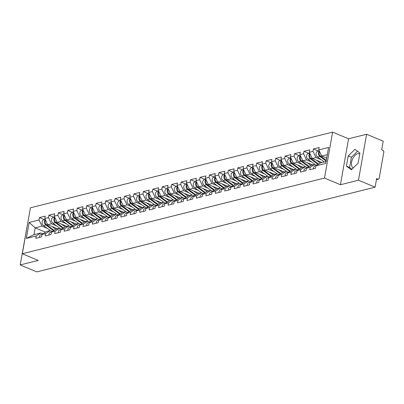 <?xml version="1.0" encoding="UTF-8"?>
<svg xmlns="http://www.w3.org/2000/svg" width="404" height="404" viewBox="0 0 404 404"><rect width="100%" height="100%" fill="white"/><g stroke="black" fill="none" stroke-linecap="round" stroke-linejoin="round"><path stroke-width="0.61" d="M353.273 167.953A7.676 4.217 112.7 0 1 351.985 160.59A7.676 4.217 112.7 0 1 357.606 153.752A7.676 4.217 112.7 0 1 359.302 153.838A7.676 4.217 112.7 0 1 359.717 154.06M28.457 218.943L20.2 264.938L36.815 271.887L375.104 187.163L358.489 180.214L366.595 134.259L348.546 138.779L332.618 132.113L30.421 207.797L22.316 253.752L324.513 178.068L332.618 132.113M366.595 134.259L383.209 141.208L381.689 149.803L382.906 150.313A1.475 1.141 75.9 0 1 383.8 152.167L379.215 178.174A1.475 1.141 75.9 0 1 378.437 179.134L376.432 179.634M45.521 232.179L35.183 227.851L29.174 222.427L26.351 238.421L36.193 235.956L35.769 238.345L41.526 236.906L41.945 234.517L46.551 231.507L50.242 230.583L52.409 231.487M29.174 222.427L39.011 219.963L39.435 217.574L44.299 219.609M57.469 228.77L47.748 224.705L44.763 218.524L45.187 216.135L39.435 217.574M44.763 218.524L48.46 217.599L48.879 215.211L53.747 217.246M66.912 226.407L57.196 222.341L54.212 216.155L54.636 213.767L48.879 215.211M54.212 216.155L57.908 215.231L58.328 212.842L63.196 214.877M76.361 224.038L66.645 219.973L63.66 213.792L64.079 211.403L58.328 212.842M63.66 213.792L67.357 212.868L67.776 210.474L72.644 212.514M85.81 221.675L76.088 217.61L73.109 211.423L73.528 209.035L67.776 210.474M73.109 211.423L76.8 210.499L77.225 208.111L82.088 210.146M95.258 219.306L85.537 215.241L82.557 209.06L82.977 206.671L77.225 208.111M82.557 209.06L86.249 208.136L86.673 205.742L91.536 207.782M104.702 216.943L94.985 212.873L92.001 206.691L92.425 204.303L86.673 205.742M92.001 206.691L95.698 205.767L96.117 203.379L100.985 205.414M114.15 214.575L104.434 210.509L101.449 204.328L101.874 201.939L96.117 203.379M101.449 204.328L105.146 203.404L105.565 201.01L110.433 203.05M123.599 212.211L113.883 208.141L110.898 201.96L111.317 199.571L105.565 201.01M110.898 201.96L114.59 201.035L115.014 198.647L119.882 200.682M133.047 209.843L123.326 205.777L120.347 199.596L120.766 197.203L115.014 198.647M120.347 199.596L124.038 198.667L124.462 196.278L129.325 198.319M142.496 207.479L132.775 203.409L129.795 197.228L130.214 194.839L124.462 196.278M129.795 197.228L133.487 196.304L133.906 193.915L138.774 195.95M151.939 205.111L142.223 201.046L139.239 194.864L139.663 192.471L133.906 193.915M139.239 194.864L142.935 193.935L143.354 191.547L148.223 193.582M161.388 202.747L151.672 198.677L148.687 192.496L149.111 190.107L143.354 191.547M148.687 192.496L152.384 191.572L152.803 189.183L157.671 191.218M170.836 200.379L161.115 196.314L158.136 190.132L158.555 187.739L152.803 189.183M158.136 190.132L161.827 189.203L162.251 186.815L167.12 188.85M180.285 198.016L170.564 193.945L167.584 187.764L168.003 185.375L162.251 186.815M167.584 187.764L171.276 186.84L171.7 184.451L176.563 186.486M189.728 195.647L180.012 191.582L177.028 185.396L177.452 183.007L171.7 184.451M177.028 185.396L180.724 184.471L181.143 182.083L186.012 184.118M199.177 193.279L189.461 189.213L186.476 183.032L186.901 180.644L181.143 182.083M186.476 183.032L190.173 182.108L190.592 179.719L195.46 181.755M208.626 190.915L198.909 186.85L195.925 180.664L196.344 178.275L190.592 179.719M195.925 180.664L199.621 179.74L200.041 177.351L204.909 179.386M218.074 188.547L208.353 184.482L205.373 178.3L205.793 175.912L200.041 177.351M205.373 178.3L209.065 177.376L209.489 174.982L214.352 177.023M227.523 186.183L217.801 182.118L214.822 175.932L215.241 173.543L209.489 174.982M214.822 175.932L218.513 175.008L218.938 172.619L223.801 174.654M236.966 183.815L227.25 179.75L224.265 173.569L224.69 171.18L218.938 172.619M224.265 173.569L227.962 172.644L228.381 170.251L233.249 172.291M246.415 181.452L236.699 177.386L233.714 171.2L234.138 168.811L228.381 170.251M233.714 171.2L237.411 170.276L237.83 167.887L242.698 169.922M255.863 179.083L246.147 175.018L243.163 168.837L243.582 166.448L237.83 167.887M243.163 168.837L246.854 167.912L247.278 165.519L252.147 167.559M265.312 176.72L255.591 172.649L252.611 166.468L253.03 164.08L247.278 165.519M252.611 166.468L256.303 165.544L256.727 163.155L261.59 165.191M274.76 174.351L265.039 170.286L262.055 164.105L262.479 161.716L256.727 163.155M262.055 164.105L265.751 163.176L266.17 160.787L271.039 162.827M284.204 171.988L274.488 167.918L271.503 161.736L271.927 159.348L266.17 160.787M271.503 161.736L275.2 160.812L275.619 158.424L280.487 160.459M293.652 169.619L283.936 165.554L280.952 159.373L281.371 156.979L275.619 158.424M280.952 159.373L284.648 158.444L285.067 156.055L289.936 158.09M303.101 167.256L293.38 163.186L290.4 157.004L290.819 154.616L285.067 156.055M290.4 157.004L294.092 156.08L294.516 153.692L299.379 155.727M312.55 164.888L302.828 160.822L299.849 154.641L300.268 152.247L294.516 153.692M299.849 154.641L303.54 153.712L303.965 151.323L308.828 153.358M321.993 162.524L312.277 158.454L309.292 152.273L309.716 149.884L303.965 151.323M309.292 152.273L312.989 151.349L313.408 148.96L318.276 150.995M326.69 158.166L321.725 156.09L318.741 149.904L319.165 147.516L313.408 148.96M318.741 149.904L328.583 147.44L325.765 163.433L315.923 165.898L320.524 162.888L326.104 161.494M41.945 234.517L45.642 233.588L45.218 235.981L50.97 234.537L51.394 232.148L55.085 231.224L54.666 233.613L60.418 232.174L60.842 229.785L64.534 228.856L64.115 231.245L69.867 229.805L70.286 227.417L73.983 226.493L73.563 228.881L79.315 227.442L79.734 225.048L83.431 224.124L83.007 226.513L88.764 225.073L89.183 222.685L92.88 221.761L92.455 224.149L98.207 222.71L98.632 220.316L102.323 219.392L101.904 221.781L107.656 220.342L108.08 217.953L111.772 217.029L111.353 219.417L117.104 217.978L117.524 215.584L121.22 214.66L120.796 217.049L126.553 215.61L126.972 213.221L130.669 212.297L130.245 214.686L136.002 213.241L136.421 210.853L140.112 209.928L139.693 212.317L145.445 210.878L145.869 208.489L149.561 207.565L149.142 209.954L154.894 208.509L155.318 206.121L159.009 205.197L158.59 207.585L164.342 206.146L164.761 203.757L168.458 202.828L168.034 205.222L173.791 203.778L174.21 201.389L177.906 200.465L177.482 202.853L183.234 201.414L183.658 199.026L187.35 198.096L186.931 200.49L192.683 199.046L193.107 196.657L196.798 195.733L196.379 198.122L202.131 196.682L202.55 194.294L206.247 193.364L205.828 195.758L211.58 194.314L211.999 191.925L215.696 191.001L215.271 193.39L221.028 191.951L221.448 189.557L225.144 188.633L224.72 191.021L230.472 189.582L230.896 187.193L234.588 186.269L234.168 188.658L239.92 187.219L240.345 184.825L244.036 183.901L243.617 186.289L249.369 184.85L249.788 182.462L253.485 181.537L253.061 183.926L258.818 182.487L259.237 180.093L262.933 179.169L262.509 181.558L268.261 180.118L268.685 177.73L272.377 176.806L271.958 179.194L277.71 177.75L278.134 175.361L281.825 174.437L281.406 176.826L287.158 175.387L287.577 172.998L291.274 172.074L290.855 174.462L296.607 173.018L297.026 170.629L300.722 169.705L300.298 172.094L306.055 170.655L306.474 168.266L310.171 167.337L309.747 169.731L315.499 168.286L315.923 165.898M56.757 226.003L51.444 223.781L47.748 224.705M51.444 223.781L48.46 217.599M45.642 233.588L50.242 230.583M66.206 223.639L60.888 221.412L57.196 222.341M51.394 232.148L55.994 229.139L59.691 228.215L61.852 229.118M60.888 221.412L57.908 215.231M55.085 231.224L59.691 228.215M75.654 221.271L70.336 219.049L66.645 219.973M60.842 229.785L65.443 226.775L69.14 225.851L71.301 226.755M70.336 219.049L67.357 212.868M64.534 228.856L69.14 225.851M85.098 218.907L79.785 216.68L76.088 217.61M70.286 227.417L74.892 224.407L78.583 223.483L80.749 224.387M79.785 216.68L76.8 210.499M73.983 226.493L78.583 223.483M94.546 216.539L89.233 214.317L85.537 215.241M79.734 225.048L84.34 222.043L88.032 221.119L90.198 222.023M89.233 214.317L86.249 208.136M83.431 224.124L88.032 221.119M103.995 214.176L98.682 211.948L94.985 212.873M89.183 222.685L93.789 219.675L97.48 218.751L99.642 219.655M98.682 211.948L95.698 205.767M92.88 221.761L97.48 218.751M113.443 211.807L108.126 209.585L104.434 210.509M98.632 220.316L103.232 217.312L106.929 216.387L109.09 217.291M108.126 209.585L105.146 203.404M102.323 219.392L106.929 216.387M122.892 209.444L117.574 207.217L113.883 208.141M108.08 217.953L112.681 214.943L116.377 214.019L118.539 214.923M117.574 207.217L114.59 201.035M111.772 217.029L116.377 214.019M132.335 207.075L127.023 204.853L123.326 205.777M117.524 215.584L122.129 212.58L125.821 211.651L127.987 212.56M127.023 204.853L124.038 198.667M121.22 214.66L125.821 211.651M141.784 204.712L136.471 202.485L132.775 203.409M126.972 213.221L131.578 210.211L135.269 209.287L137.436 210.191M136.471 202.485L133.487 196.304M130.669 212.297L135.269 209.287M151.232 202.343L145.915 200.121L142.223 201.046M136.421 210.853L141.021 207.848L144.718 206.919L146.879 207.828M145.915 200.121L142.935 193.935M140.112 209.928L144.718 206.919M160.681 199.98L155.363 197.753L151.672 198.677M145.869 208.489L150.47 205.479L154.166 204.555L156.328 205.459M155.363 197.753L152.384 191.572M149.561 207.565L154.166 204.555M170.129 197.612L164.812 195.39L161.115 196.314M155.318 206.121L159.918 203.116L163.615 202.187L165.776 203.096M164.812 195.39L161.827 189.203M159.009 205.197L163.615 202.187M179.573 195.243L174.26 193.021L170.564 193.945M164.761 203.757L169.367 200.748L173.058 199.823L175.225 200.727M174.26 193.021L171.276 186.84M168.458 202.828L173.058 199.823M189.022 192.88L183.709 190.658L180.012 191.582M174.21 201.389L178.815 198.379L182.507 197.455L184.668 198.364M183.709 190.658L180.724 184.471M177.906 200.465L182.507 197.455M198.47 190.511L193.152 188.289L189.461 189.213M183.658 199.026L188.259 196.016L191.956 195.092L194.117 195.996M193.152 188.289L190.173 182.108M187.35 198.096L191.956 195.092M207.919 188.148L202.601 185.921L198.909 186.85M193.107 196.657L197.708 193.647L201.404 192.723L203.566 193.627M202.601 185.921L199.621 179.74M196.798 195.733L201.404 192.723M217.362 185.779L212.049 183.557L208.353 184.482M202.55 194.294L207.156 191.284L210.848 190.36L213.014 191.264M212.049 183.557L209.065 177.376M206.247 193.364L210.848 190.36M226.811 183.416L221.498 181.189L217.801 182.118M211.999 191.925L216.605 188.915L220.296 187.991L222.463 188.895M221.498 181.189L218.513 175.008M215.696 191.001L220.296 187.991M236.259 181.048L230.942 178.826L227.25 179.75M221.448 189.557L226.048 186.552L229.745 185.628L231.906 186.532M230.942 178.826L227.962 172.644M225.144 188.633L229.745 185.628M245.708 178.684L240.39 176.457L236.699 177.386M230.896 187.193L235.497 184.184L239.193 183.259L241.355 184.163M240.39 176.457L237.411 170.276M234.588 186.269L239.193 183.259M255.156 176.316L249.839 174.094L246.147 175.018M240.345 184.825L244.945 181.82L248.642 180.896L250.803 181.8M249.839 174.094L246.854 167.912M244.036 183.901L248.642 180.896M264.6 173.952L259.287 171.725L255.591 172.649M249.788 182.462L254.394 179.452L258.085 178.528L260.252 179.432M259.287 171.725L256.303 165.544M253.485 181.537L258.085 178.528M274.048 171.584L268.736 169.362L265.039 170.286M259.237 180.093L263.842 177.088L267.534 176.159L269.695 177.068M268.736 169.362L265.751 163.176M262.933 179.169L267.534 176.159M283.497 169.22L278.179 166.993L274.488 167.918M268.685 177.73L273.286 174.72L276.982 173.796L279.144 174.7M278.179 166.993L275.2 160.812M272.377 176.806L276.982 173.796M292.945 166.852L287.628 164.63L283.936 165.554M278.134 175.361L282.734 172.357L286.431 171.427L288.592 172.336M287.628 164.63L284.648 158.444M281.825 174.437L286.431 171.427M302.389 164.489L297.076 162.262L293.38 163.186M287.577 172.998L292.183 169.988L295.874 169.064L298.041 169.968M297.076 162.262L294.092 156.08M291.274 172.074L295.874 169.064M311.837 162.12L306.525 159.898L302.828 160.822M297.026 170.629L301.631 167.625L305.323 166.695L307.489 167.604M306.525 159.898L303.54 153.712M300.722 169.705L305.323 166.695M321.286 159.757L315.973 157.53L312.277 158.454M306.474 168.266L311.08 165.256L314.772 164.332L316.933 165.236M315.973 157.53L312.989 151.349M310.171 167.337L314.772 164.332M376.467 179.421L377.831 179.078L376.619 178.568L375.104 187.163M377.831 179.078A1.475 1.141 75.9 0 0 378.437 179.134M327.306 154.692L321.725 156.09M20.2 264.938L38.249 260.418L22.316 253.752M348.546 138.779L340.446 184.734L358.489 180.214M340.446 184.734L324.513 178.068M47.308 228.371L41.996 226.144L35.183 227.851L33.981 234.653L40.794 232.946L42.96 233.85M41.996 226.144L39.011 219.963M36.193 235.956L40.794 232.946M26.351 238.421L33.981 234.653M351.349 169.826L358.096 163.241L359.903 153L354.959 149.344L348.213 155.929L346.41 166.17L351.349 169.826M357.55 151.263L351.399 157.262L349.596 167.503L351.95 169.246M349.596 167.503L346.41 166.17M351.399 157.262L348.213 155.929M313.448 168.801A3.247 2.51 -104.1 0 1 315.211 165.817L316.564 165.478M319.266 151A3.247 2.51 75.9 0 0 319.842 156.398L326.185 161.055M319.16 150.773L317.807 151.111A3.247 2.51 75.9 0 0 316.039 153.677A3.247 2.51 75.9 0 0 317.509 156.984L324.276 161.948M319.493 151.46A3.247 2.51 75.9 0 0 320.569 156.217L326.296 160.418M325.907 157.838L326.654 158.388M304 171.17A3.247 2.51 -104.1 0 1 305.767 168.185L307.116 167.847M294.551 173.533A3.247 2.51 -104.1 0 1 296.319 170.549L297.667 170.21M285.108 175.902A3.247 2.51 -104.1 0 1 286.87 172.917L288.224 172.579M275.659 178.265A3.247 2.51 -104.1 0 1 277.422 175.28L278.775 174.942M266.211 180.633A3.247 2.51 -104.1 0 1 267.973 177.649L269.327 177.311M309.823 153.363A3.247 2.51 75.9 0 0 310.393 158.767L318.14 164.448M309.711 153.141L308.358 153.48A3.247 2.51 75.9 0 0 306.591 156.04A3.247 2.51 75.9 0 0 308.065 159.348L314.953 164.408M310.045 153.828A3.247 2.51 75.9 0 0 311.12 158.585L318.655 164.115M316.458 160.206L320.306 163.029M321.624 162.615L320.847 162.039M300.374 155.732A3.247 2.51 75.9 0 0 300.95 161.13L308.691 166.817M300.263 155.505L298.909 155.843A3.247 2.51 75.9 0 0 297.142 158.408A3.247 2.51 75.9 0 0 298.617 161.716L305.505 166.771M300.596 156.191A3.247 2.51 75.9 0 0 301.672 160.949L309.206 166.478M307.01 162.57L310.863 165.398M312.181 164.978L311.398 164.408M290.925 158.095A3.247 2.51 75.9 0 0 291.501 163.499L299.243 169.18M290.819 157.873L289.461 158.211A3.247 2.51 75.9 0 0 287.699 160.772A3.247 2.51 75.9 0 0 289.168 164.08L296.061 169.14M291.148 158.56A3.247 2.51 75.9 0 0 292.228 163.317L299.758 168.847M297.566 164.938L301.414 167.766M302.732 167.347L301.95 166.771M281.477 160.464A3.247 2.51 75.9 0 0 282.053 165.862L289.794 171.548M281.371 160.237L280.017 160.575A3.247 2.51 75.9 0 0 278.25 163.14A3.247 2.51 75.9 0 0 279.719 166.448L286.613 171.508M281.699 160.923A3.247 2.51 75.9 0 0 282.78 165.68L290.314 171.21M288.118 167.301L291.966 170.129M293.284 169.71L292.506 169.14M272.033 162.827A3.247 2.51 75.9 0 0 272.604 168.231L280.351 173.912M271.922 162.605L270.569 162.943A3.247 2.51 75.9 0 0 268.801 165.504A3.247 2.51 75.9 0 0 270.271 168.811L277.164 173.871M272.256 163.292A3.247 2.51 75.9 0 0 273.331 168.049L280.866 173.579M278.669 169.67L282.517 172.498M283.835 172.079L283.058 171.503M256.762 182.997A3.247 2.51 -104.1 0 1 258.53 180.012L259.878 179.674M262.585 165.196A3.247 2.51 75.9 0 0 263.156 170.594L270.902 176.28M262.474 164.968L261.12 165.307A3.247 2.51 75.9 0 0 259.353 167.872A3.247 2.51 75.9 0 0 260.827 171.18L267.716 176.24M262.807 165.655A3.247 2.51 75.9 0 0 263.883 170.412L271.417 175.942M269.221 172.033L273.074 174.861M274.392 174.447L273.609 173.871M247.314 185.365A3.247 2.51 -104.1 0 1 249.081 182.381L250.429 182.042M253.136 167.559A3.247 2.51 75.9 0 0 253.712 172.963L261.454 178.644M253.025 167.337L251.672 167.675A3.247 2.51 75.9 0 0 249.909 170.241A3.247 2.51 75.9 0 0 251.379 173.543L258.272 178.603M253.358 168.024A3.247 2.51 75.9 0 0 254.439 172.781L261.969 178.31M259.772 174.402L263.625 177.23M264.943 176.811L264.16 176.24M237.87 187.729A3.247 2.51 -104.1 0 1 239.633 184.744L240.986 184.406M243.688 169.927A3.247 2.51 75.9 0 0 244.263 175.326L252.005 181.012M243.582 169.7L242.223 170.044A3.247 2.51 75.9 0 0 240.461 172.604A3.247 2.51 75.9 0 0 241.93 175.912L248.824 180.972M243.91 170.387A3.247 2.51 75.9 0 0 244.991 175.144L252.52 180.674M250.328 176.77L254.177 179.593M255.495 179.179L254.712 178.603M228.422 190.097A3.247 2.51 -104.1 0 1 230.184 187.113L231.537 186.774M234.239 172.291A3.247 2.51 75.9 0 0 234.815 177.694L242.562 183.381M234.133 172.069L232.78 172.407A3.247 2.51 75.9 0 0 231.012 174.972A3.247 2.51 75.9 0 0 232.482 178.275L239.375 183.335M234.466 172.755A3.247 2.51 75.9 0 0 235.542 177.513L243.077 183.042M240.88 179.134L244.728 181.962M246.046 181.542L245.268 180.972M218.973 192.461A3.247 2.51 -104.1 0 1 220.736 189.476L222.089 189.138M224.796 174.659A3.247 2.51 75.9 0 0 225.366 180.058L233.113 185.744M224.685 174.432L223.331 174.775A3.247 2.51 75.9 0 0 221.564 177.336A3.247 2.51 75.9 0 0 223.038 180.644L229.927 185.704M225.018 175.119A3.247 2.51 75.9 0 0 226.094 179.876L233.628 185.406M231.431 181.502L235.279 184.325M236.598 183.911L235.82 183.335M209.524 194.829A3.247 2.51 -104.1 0 1 211.292 191.844L212.64 191.506M215.347 177.028A3.247 2.51 75.9 0 0 215.918 182.426L223.665 188.113M215.236 176.8L213.883 177.139A3.247 2.51 75.9 0 0 212.115 179.704A3.247 2.51 75.9 0 0 213.59 183.007L220.478 188.067M215.569 177.487A3.247 2.51 75.9 0 0 216.645 182.244L224.18 187.774M221.983 183.865L225.836 186.693M227.154 186.274L226.371 185.704M200.081 197.197A3.247 2.51 -104.1 0 1 201.843 194.213L203.192 193.875M205.899 179.391A3.247 2.51 75.9 0 0 206.474 184.79L214.216 190.476M205.793 179.164L204.434 179.507A3.247 2.51 75.9 0 0 202.672 182.068A3.247 2.51 75.9 0 0 204.141 185.375L211.034 190.436M206.121 179.856A3.247 2.51 75.9 0 0 207.202 184.608L214.731 190.138M212.534 186.234L216.387 189.057M217.706 188.643L216.923 188.067M190.632 199.561A3.247 2.51 -104.1 0 1 192.395 196.576L193.748 196.238M196.45 181.76A3.247 2.51 75.9 0 0 197.026 187.158L204.767 192.844M196.344 181.532L194.991 181.871A3.247 2.51 75.9 0 0 193.223 184.436A3.247 2.51 75.9 0 0 194.693 187.744L201.586 192.799M196.672 182.219A3.247 2.51 75.9 0 0 197.753 186.976L205.288 192.506M203.091 188.597L206.939 191.425M208.257 191.006L207.479 190.436M181.184 201.929A3.247 2.51 -104.1 0 1 182.946 198.945L184.3 198.606M187.007 184.123A3.247 2.51 75.9 0 0 187.577 189.521L195.324 195.208M186.895 183.901L185.542 184.239A3.247 2.51 75.9 0 0 183.775 186.799A3.247 2.51 75.9 0 0 185.244 190.107L192.137 195.167M187.229 184.588A3.247 2.51 75.9 0 0 188.304 189.34L195.839 194.869M193.642 190.966L197.49 193.789M198.808 193.375L198.031 192.799M171.735 204.293A3.247 2.51 -104.1 0 1 173.503 201.308L174.851 200.97M177.558 186.491A3.247 2.51 75.9 0 0 178.129 191.89L185.875 197.576M177.447 186.264L176.094 186.603A3.247 2.51 75.9 0 0 174.326 189.168A3.247 2.51 75.9 0 0 175.801 192.476L182.689 197.531M177.78 186.951A3.247 2.51 75.9 0 0 178.856 191.708L186.39 197.238M184.194 193.329L188.047 196.157M189.365 195.738L188.582 195.167M162.287 206.661A3.247 2.51 -104.1 0 1 164.054 203.677L165.403 203.338M168.109 188.855A3.247 2.51 75.9 0 0 168.685 194.258L176.427 199.94M167.998 188.633L166.645 188.971A3.247 2.51 75.9 0 0 164.882 191.531A3.247 2.51 75.9 0 0 166.352 194.839L173.24 199.899M168.332 189.319A3.247 2.51 75.9 0 0 169.407 194.072L176.942 199.606M174.745 195.698L178.598 198.521M179.916 198.106L179.134 197.531M152.843 209.025A3.247 2.51 -104.1 0 1 154.606 206.04L155.959 205.702M158.661 191.223A3.247 2.51 75.9 0 0 159.237 196.622L166.978 202.308M158.555 190.996L157.196 191.334A3.247 2.51 75.9 0 0 155.434 193.9A3.247 2.51 75.9 0 0 156.904 197.208L163.797 202.263M158.883 191.683A3.247 2.51 75.9 0 0 159.964 196.44L167.493 201.97M165.302 198.061L169.15 200.889M170.468 200.47L169.685 199.899M143.395 211.393A3.247 2.51 -104.1 0 1 145.157 208.408L146.511 208.07M149.212 193.587A3.247 2.51 75.9 0 0 149.788 198.99L157.53 204.671M149.106 193.364L147.753 193.703A3.247 2.51 75.9 0 0 145.985 196.263A3.247 2.51 75.9 0 0 147.455 199.571L154.348 204.631M149.44 194.051A3.247 2.51 75.9 0 0 150.515 198.808L158.05 204.338M155.853 200.429L159.701 203.257M161.019 202.838L160.242 202.263M133.946 213.756A3.247 2.51 -104.1 0 1 135.709 210.772L137.062 210.434M139.769 195.955A3.247 2.51 75.9 0 0 140.339 201.354L148.086 207.04M139.658 195.728L138.304 196.066A3.247 2.51 75.9 0 0 136.537 198.632A3.247 2.51 75.9 0 0 138.011 201.939L144.9 206.999M139.991 196.415A3.247 2.51 75.9 0 0 141.067 201.172L148.601 206.702M146.405 202.793L150.253 205.621M151.571 205.202L150.793 204.631M124.498 216.125A3.247 2.51 -104.1 0 1 126.265 213.14L127.614 212.802M130.32 198.319A3.247 2.51 75.9 0 0 130.891 203.722L138.638 209.403M130.209 198.096L128.856 198.435A3.247 2.51 75.9 0 0 127.088 200.995A3.247 2.51 75.9 0 0 128.563 204.303L135.451 209.363M130.542 198.783A3.247 2.51 75.9 0 0 131.618 203.54L139.153 209.07M136.956 205.161L140.809 207.989M142.127 207.57L141.344 206.994M115.049 218.488A3.247 2.51 -104.1 0 1 116.817 215.504L118.165 215.165M120.872 200.687A3.247 2.51 75.9 0 0 121.447 206.085L129.189 211.772M120.766 200.46L119.407 200.798A3.247 2.51 75.9 0 0 117.645 203.363A3.247 2.51 75.9 0 0 119.114 206.671L126.008 211.731M121.094 201.147A3.247 2.51 75.9 0 0 122.175 205.904L129.704 211.433M127.507 207.525L131.361 210.353M132.679 209.934L131.896 209.363M105.606 220.857A3.247 2.51 -104.1 0 1 107.368 217.872L108.721 217.534M111.423 203.05A3.247 2.51 75.9 0 0 111.999 208.454L119.741 214.135M111.317 202.828L109.964 203.167A3.247 2.51 75.9 0 0 108.196 205.727A3.247 2.51 75.9 0 0 109.666 209.035L116.559 214.095M111.645 203.515A3.247 2.51 75.9 0 0 112.726 208.272L120.256 213.802M118.064 209.893L121.912 212.721M123.23 212.302L122.447 211.731M96.157 223.22A3.247 2.51 -104.1 0 1 97.919 220.236L99.273 219.897M101.975 205.419A3.247 2.51 75.9 0 0 102.55 210.817L110.297 216.504M101.869 205.192L100.515 205.53A3.247 2.51 75.9 0 0 98.748 208.095A3.247 2.51 75.9 0 0 100.217 211.403L107.111 216.463M102.202 205.878A3.247 2.51 75.9 0 0 103.278 210.636L110.812 216.165M108.615 212.257L112.463 215.085M113.782 214.67L113.004 214.095M86.709 225.589A3.247 2.51 -104.1 0 1 88.476 222.604L89.824 222.266M92.531 207.782A3.247 2.51 75.9 0 0 93.102 213.186L100.849 218.872M92.42 207.56L91.067 207.898A3.247 2.51 75.9 0 0 89.299 210.464A3.247 2.51 75.9 0 0 90.774 213.767L97.662 218.827M92.753 208.247A3.247 2.51 75.9 0 0 93.829 213.004L101.364 218.534M99.167 214.625L103.015 217.453M104.338 217.034L103.555 216.463M77.26 227.952A3.247 2.51 -104.1 0 1 79.027 224.967L80.376 224.629M83.083 210.151A3.247 2.51 75.9 0 0 83.658 215.549L91.4 221.235M82.972 209.923L81.618 210.267A3.247 2.51 75.9 0 0 79.856 212.827A3.247 2.51 75.9 0 0 81.325 216.135L88.213 221.195M83.305 210.61A3.247 2.51 75.9 0 0 84.38 215.367L91.915 220.897M89.718 216.993L93.571 219.816M94.889 219.402L94.107 218.827M67.816 230.32A3.247 2.51 -104.1 0 1 69.579 227.336L70.932 226.998M73.634 212.519A3.247 2.51 75.9 0 0 74.21 217.918L81.951 223.604M73.528 212.292L72.17 212.63A3.247 2.51 75.9 0 0 70.407 215.196A3.247 2.51 75.9 0 0 71.877 218.498L78.77 223.558M73.856 212.979A3.247 2.51 75.9 0 0 74.937 217.736L82.467 223.266M80.275 219.357L84.123 222.185M85.441 221.766L84.658 221.195M58.368 232.684A3.247 2.51 -104.1 0 1 60.13 229.699L61.484 229.361M64.186 214.883A3.247 2.51 75.9 0 0 64.761 220.281L72.503 225.967M64.079 214.655L62.726 214.999A3.247 2.51 75.9 0 0 60.959 217.559A3.247 2.51 75.9 0 0 62.428 220.867L69.321 225.927M64.408 215.342A3.247 2.51 75.9 0 0 65.488 220.099L73.023 225.629M70.826 221.725L74.674 224.548M75.992 224.134L75.215 223.558M48.919 235.052A3.247 2.51 -104.1 0 1 50.682 232.068L52.035 231.729M54.742 217.251A3.247 2.51 75.9 0 0 55.313 222.649L63.059 228.336M54.631 217.024L53.278 217.362A3.247 2.51 75.9 0 0 51.51 219.928A3.247 2.51 75.9 0 0 52.98 223.235L59.873 228.29M54.964 217.711A3.247 2.51 75.9 0 0 56.04 222.468L63.574 227.997M61.378 224.089L65.226 226.917M66.544 226.498L65.766 225.927M39.471 237.421A3.247 2.51 -104.1 0 1 41.238 234.436L42.587 234.098M45.293 219.614A3.247 2.51 75.9 0 0 45.864 225.013L53.611 230.699M45.182 219.387L43.829 219.731A3.247 2.51 75.9 0 0 42.061 222.291A3.247 2.51 75.9 0 0 43.536 225.599L50.424 230.659M45.516 220.079A3.247 2.51 75.9 0 0 46.591 224.831L54.126 230.361M51.929 226.457L55.782 229.28M57.1 228.866L56.318 228.29M319.842 156.398L317.509 156.984M321.655 155.944L320.569 156.217M310.393 158.767L308.065 159.348M312.206 158.312L311.12 158.585M300.95 161.13L298.617 161.716M302.758 160.676L301.672 160.949M291.501 163.499L289.168 164.08M293.314 163.044L292.228 163.317M282.053 165.862L279.719 166.448M283.866 165.408L282.78 165.68M272.604 168.231L270.271 168.811M274.417 167.776L273.331 168.049M263.156 170.594L260.827 171.18M264.968 170.14L263.883 170.412M253.712 172.963L251.379 173.543M255.52 172.508L254.439 172.781M244.263 175.326L241.93 175.912M246.076 174.871L244.991 175.144M234.815 177.694L232.482 178.275M236.628 177.24L235.542 177.513M225.366 180.058L223.038 180.644M227.179 179.603L226.094 179.876M215.918 182.426L213.59 183.007M217.731 181.972L216.645 182.244M206.474 184.79L204.141 185.375M208.287 184.34L207.202 184.608M197.026 187.158L194.693 187.744M198.839 186.704L197.753 186.976M187.577 189.521L185.244 190.107M189.39 189.072L188.304 189.34M178.129 191.89L175.801 192.476M179.942 191.435L178.856 191.708M168.685 194.258L166.352 194.839M170.493 193.804L169.407 194.072M159.237 196.622L156.904 197.208M161.05 196.167L159.964 196.44M149.788 198.99L147.455 199.571M151.601 198.536L150.515 198.808M140.339 201.354L138.011 201.939M142.152 200.899L141.067 201.172M130.891 203.722L128.563 204.303M132.704 203.268L131.618 203.54M121.447 206.085L119.114 206.671M123.26 205.631L122.175 205.904M111.999 208.454L109.666 209.035M113.812 207.999L112.726 208.272M102.55 210.817L100.217 211.403M104.363 210.363L103.278 210.636M93.102 213.186L90.774 213.767M94.915 212.731L93.829 213.004M83.658 215.549L81.325 216.135M85.466 215.095L84.38 215.367M74.21 217.918L71.877 218.498M76.023 217.463L74.937 217.736M64.761 220.281L62.428 220.867M66.574 219.827L65.488 220.099M55.313 222.649L52.98 223.235M57.126 222.195L56.04 222.468M45.864 225.013L43.536 225.599M47.677 224.563L46.591 224.831"/></g></svg>
